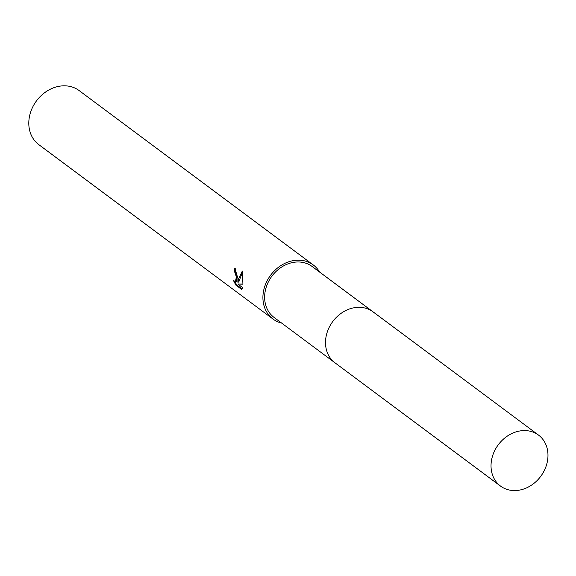 <?xml version="1.0" encoding="UTF-8"?>
<svg xmlns="http://www.w3.org/2000/svg" width="576" height="576" viewBox="0 0 576 576"><rect width="100%" height="100%" fill="white"/><g stroke="black" fill="none" stroke-linecap="round" stroke-linejoin="round"><path stroke-width="0.86" d="M372.47 311.429L312.106 266.472A31.795 26.453 126.7 0 0 281.678 267.026A31.795 26.453 126.7 0 0 264.636 296.784A31.795 26.453 126.7 0 0 274.118 317.477L334.483 362.434M237.902 278.446L237.859 282.233L238.615 278.978L242.302 271.051L242.935 284.184L237.787 283.997L242.59 287.575L241.769 289.512L235.85 285.106L233.302 280.217L235.354 281.844L236.311 277.265L235.267 272.894L234.245 271.548A33.725 28.058 -53.3 0 1 234.864 268.15L237.902 278.446M319.601 272.059A33.725 28.058 126.7 0 0 313.25 264.931L79.142 90.583A33.725 28.058 126.7 0 0 46.872 91.166A33.725 28.058 126.7 0 0 28.8 122.731A33.725 28.058 126.7 0 0 38.858 144.684L272.966 319.025A33.725 28.058 126.7 0 0 281.621 323.064M313.25 264.931A33.725 28.058 126.7 0 0 280.987 265.514A33.725 28.058 126.7 0 0 262.915 297.072A33.725 28.058 126.7 0 0 272.966 319.025M235.57 268.834A32.76 27.252 126.7 0 0 235.116 271.397L236.138 272.75L236.232 281.693L235.354 281.844M235.116 271.397L234.245 271.548M234.914 281.786L236.758 284.947L242.158 288.979M236.758 284.954L235.85 285.106M242.496 272.059L238.73 282.089L237.859 282.233M237.787 283.997L242.95 284.018M519.919 430.956A31.795 26.453 126.7 0 0 492.977 454.702A31.795 26.453 126.7 0 0 500.515 486.072A31.795 26.453 126.7 0 0 519.091 490.183A31.795 26.453 126.7 0 0 546.026 466.438A31.795 26.453 126.7 0 0 538.495 435.067A31.795 26.453 126.7 0 0 519.919 430.956M538.495 435.067L372.996 311.81A31.81 26.46 126.7 0 0 354.413 307.699A31.81 26.46 126.7 0 0 327.463 331.452A31.81 26.46 126.7 0 0 335.002 362.83L500.515 486.072"/></g></svg>
